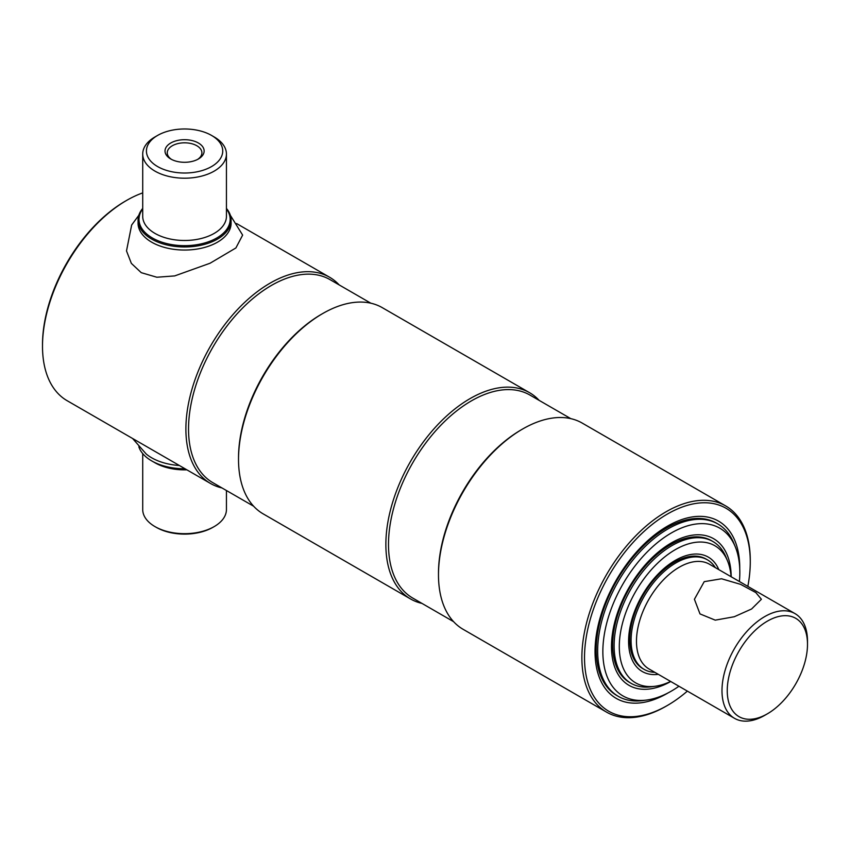 <?xml version="1.0" encoding="UTF-8"?>
<svg xmlns="http://www.w3.org/2000/svg" width="850" height="850" viewBox="0 0 850 850"><rect width="100%" height="100%" fill="white"/><g stroke="black" fill="none" stroke-linecap="round" stroke-linejoin="round"><path stroke-width="1.27" d="M687.363 691.114A117.215 67.671 -60 0 1 667.399 705.457A117.215 67.671 -60 0 1 584.513 657.613A117.215 67.671 -60 0 1 667.388 514.059A117.215 67.671 -60 0 1 750.274 561.903A117.215 67.671 -60 0 1 747.83 586.383M666.081 706.222L667.399 705.457A117.215 67.671 -60 0 1 667.388 705.457L666.081 706.222A119.074 68.744 -60 0 1 606.539 712.119A119.074 68.744 -60 0 1 588.285 616.707A119.074 68.744 -60 0 1 666.081 511.774A119.074 68.744 -60 0 1 725.613 505.877A119.074 68.744 -60 0 1 750.274 560.384L750.274 561.903M606.539 712.119L463.144 629.329A119.074 68.744 -60 0 1 438.483 574.823A119.074 68.744 -60 0 1 522.676 428.984L522.676 428.984A119.074 68.744 -60 0 1 582.218 423.087L725.613 505.877M438.483 574.823L438.483 573.304A117.215 67.671 -60 0 1 521.369 429.749L522.676 428.984L521.369 429.749M453.592 621.669L412.771 598.092A117.215 67.671 -60 0 1 394.804 504.178A117.215 67.671 -60 0 1 471.378 400.881A117.215 67.671 -60 0 1 529.975 395.08L570.807 418.646M421.94 603.394A119.074 68.744 -60 0 1 410.518 598.942A119.074 68.744 -60 0 1 392.275 503.529A119.074 68.744 -60 0 1 470.061 398.608A119.074 68.744 -60 0 1 529.592 392.711A119.074 68.744 -60 0 1 539.144 400.371M410.518 598.942L263.181 513.878A119.074 68.744 -60 0 1 238.521 459.372A119.074 68.744 -60 0 1 322.713 313.544L322.713 313.544A119.074 68.744 -60 0 1 382.245 307.636L529.592 392.711M238.521 459.372L238.521 457.853A117.215 67.671 -60 0 1 321.396 314.298L322.713 313.544L321.396 314.298M253.629 506.217L212.808 482.651A117.215 67.671 -60 0 1 194.841 388.726A117.215 67.671 -60 0 1 271.405 285.441A117.215 67.671 -60 0 1 330.013 279.629L370.834 303.195M221.967 487.942A119.074 68.744 -60 0 1 210.556 483.501A119.074 68.744 -60 0 1 192.302 388.089A119.074 68.744 -60 0 1 270.087 283.156A119.074 68.744 -60 0 1 329.63 277.259A119.074 68.744 -60 0 1 339.182 284.92M210.556 483.501L67.161 400.711A119.074 68.744 -60 0 1 42.5 346.205A119.074 68.744 -60 0 1 126.692 200.366L126.692 200.366A119.074 68.744 -60 0 1 142.715 192.897M42.5 346.205L42.5 344.686A117.215 67.671 -60 0 1 125.375 201.131A117.215 67.671 -60 0 1 125.386 201.131L126.692 200.366L125.375 201.131M668.079 692.909A102.329 59.075 -60 0 1 667.388 693.313A102.329 59.075 -60 0 1 616.229 698.381A102.329 59.075 -60 0 1 600.546 616.378A102.329 59.075 -60 0 1 667.388 526.203A102.329 59.075 -60 0 1 718.558 521.146A102.329 59.075 -60 0 1 739.744 568.778M170.744 143.012A19.561 11.294 180 0 1 198.411 143.012A19.561 11.294 180 0 1 198.411 158.982L198.411 158.982A19.561 11.294 180 0 1 170.744 158.982A19.561 11.294 180 0 1 170.744 143.012M197.572 159.439A17.329 10.009 0 0 0 201.907 152.819A17.329 10.009 0 0 0 191.218 143.576A17.329 10.009 0 0 0 172.327 145.743A17.329 10.009 0 0 0 167.248 152.819A17.329 10.009 0 0 0 171.583 159.439M154.976 136.946L157.611 135.426A38.144 22.015 0 0 0 157.611 166.568A38.144 22.015 0 0 0 211.554 166.568A38.144 22.015 0 0 0 211.554 135.426A38.144 22.015 0 0 0 157.611 135.426L154.976 136.946A41.862 24.172 0 0 0 142.715 154.031A41.862 24.172 0 0 0 168.566 176.364A41.862 24.172 0 0 0 214.179 171.126A41.862 24.172 0 0 0 226.44 154.031A41.862 24.172 0 0 0 214.179 136.946L211.554 135.426M142.715 208.941A45.581 26.318 0 0 0 158.992 241.134A45.581 26.318 0 0 0 216.814 237.968A45.581 26.318 0 0 0 226.44 208.941M142.715 208.409A46.516 26.849 0 0 0 138.072 220.118A46.516 26.849 0 0 0 166.781 244.928A46.516 26.849 0 0 0 217.472 239.105A46.516 26.849 0 0 0 231.094 220.118A46.516 26.849 0 0 0 226.44 208.409M154.976 526.596L156.294 527.351A40.003 23.099 180 0 0 212.861 527.351L214.179 526.596A41.862 24.172 180 0 1 154.976 526.596A41.862 24.172 180 0 1 142.715 509.501L142.715 453.613M226.44 490.524L226.44 509.501A41.862 24.172 180 0 1 214.179 526.596L212.861 527.351M185.406 468.977A45.581 26.318 180 0 1 152.352 461.274A45.581 26.318 180 0 1 152.023 461.082M185.024 468.754A46.516 26.849 180 0 1 151.693 460.891A46.516 26.849 180 0 1 138.837 446.76M138.146 221.659A46.516 26.849 0 0 0 151.693 242.186A46.516 26.849 0 0 0 203.607 247.701A46.516 26.849 0 0 0 231.019 221.659M230.329 215.262L242.633 235.099L235.896 247.956L210.067 263.234L174.696 275.91L156.846 277.238L141.249 272.669L131.357 263.383L126.501 250.909L131.654 225.027L138.837 215.262M179.393 465.502A46.516 26.849 180 0 1 151.693 457.81A46.516 26.849 180 0 1 146.179 453.974L132.589 438.483M670.607 681.434A79.177 45.709 -60 0 1 655.308 686.237L651.344 686.779A81.866 47.26 -60 0 1 631.072 683.315A81.866 47.26 -60 0 1 614.114 645.841A81.866 47.26 -60 0 1 649.846 563.454A81.866 47.26 -60 0 1 712.927 541.524A81.866 47.26 -60 0 1 726.07 557.345L727.589 561.053A79.177 45.709 -60 0 1 731.074 576.704M655.308 686.237A79.177 45.709 -60 0 1 619.299 646.638A79.177 45.709 -60 0 1 665.125 556.601A79.177 45.709 -60 0 1 727.589 561.053M658.336 674.347A66.045 38.133 -60 0 1 642.26 671.511A66.045 38.133 -60 0 1 628.586 641.282A66.045 38.133 -60 0 1 657.411 574.812A66.045 38.133 -60 0 1 708.305 557.122A66.045 38.133 -60 0 1 718.803 569.617M704.225 581.655L721.554 578.776L740.584 584.354L755.82 592.556L761.398 599.271L751.591 608.993L734.273 616.739L715.243 620.149L699.996 613.912L694.418 599.271L704.225 581.655M764.745 715.339L767.38 713.819L764.745 715.339A60.467 34.914 -60 0 1 734.506 718.324A60.467 34.914 -60 0 1 725.241 669.874A60.467 34.914 -60 0 1 764.745 616.59A60.467 34.914 -60 0 1 794.973 613.594A60.467 34.914 -60 0 1 807.5 641.282L807.5 644.321A56.748 32.757 -60 0 1 767.38 713.819A56.748 32.757 -60 0 1 727.249 690.646A56.748 32.757 -60 0 1 767.38 621.148A56.748 32.757 -60 0 1 807.5 644.321M734.506 718.324L648.996 668.961A60.467 34.914 -60 0 1 639.731 620.511A60.467 34.914 -60 0 1 679.235 567.226A60.467 34.914 -60 0 1 709.463 564.23L794.973 613.594M654.872 672.35A63.261 36.518 -60 0 1 644.183 669.407A63.261 36.518 -60 0 1 634.493 618.715A63.261 36.518 -60 0 1 675.814 562.976A63.261 36.518 -60 0 1 707.444 559.842A63.261 36.518 -60 0 1 715.339 567.619M678.938 686.237A96.847 55.919 -60 0 1 671.341 691.114A96.847 55.919 -60 0 1 646.903 700.018L642.94 700.559A99.535 57.471 -60 0 1 618.279 696.341A99.535 57.471 -60 0 1 603.022 616.579A99.535 57.471 -60 0 1 668.047 528.87A99.535 57.471 -60 0 1 717.814 523.94A99.535 57.471 -60 0 1 733.805 543.182L735.314 546.879A96.847 55.919 -60 0 1 739.404 581.517M646.903 700.018A96.847 55.919 -60 0 1 603.989 636.576A96.847 55.919 -60 0 1 671.341 532.961A96.847 55.919 -60 0 1 735.314 546.879M670.724 681.509A84.649 48.875 -60 0 1 629.011 685.344A84.649 48.875 -60 0 1 616.037 617.514A84.649 48.875 -60 0 1 671.341 542.916A84.649 48.875 -60 0 1 713.66 538.73A84.649 48.875 -60 0 1 731.191 576.778M706.775 559.47A63.261 36.518 120 0 0 674.496 562.211A63.261 36.518 120 0 0 632.995 618.556A63.261 36.518 120 0 0 643.535 669.014M712.927 541.524L711.482 540.685A81.866 47.26 120 0 0 670.554 544.744A81.866 47.26 120 0 0 617.068 616.877A81.866 47.26 120 0 0 629.616 682.476L631.072 683.315M717.092 523.526A99.535 57.471 120 0 0 666.602 528.031A99.535 57.471 120 0 0 601.386 616.399A99.535 57.471 120 0 0 617.567 695.916M142.715 154.031L142.715 216.314A41.862 24.172 0 0 0 168.566 238.648A41.862 24.172 0 0 0 214.179 233.41A41.862 24.172 0 0 0 226.44 216.314L226.44 154.031M186.883 469.827A41.862 24.172 180 0 1 153.722 462.028M329.63 277.259L236.576 223.539M138.072 223.199L138.072 220.118M231.094 223.199L231.094 220.118M152.352 461.274L151.693 460.891M644.183 669.407L642.866 668.642M707.444 559.842L706.127 559.077M717.814 523.94L716.369 523.101M618.279 696.341L616.834 695.502"/></g></svg>
